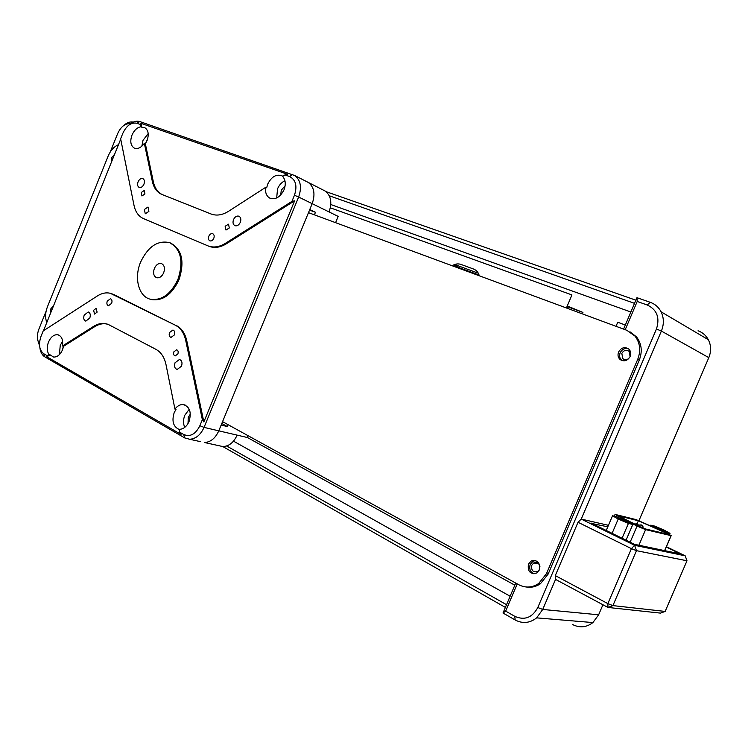 <?xml version="1.0" encoding="UTF-8"?>
<svg xmlns="http://www.w3.org/2000/svg" width="748" height="748" viewBox="0 0 748 748"><rect width="100%" height="100%" fill="white"/><g stroke="black" fill="none" stroke-linecap="round" stroke-linejoin="round"><path stroke-width="1.12" d="M479.085 275.114L459.627 267.924L459.412 268.429M459.627 267.924L453.634 264.932M454.653 264.512L478.309 273.216M567.265 305.969L582.935 312.43L567.012 306.568M514.82 585.188L247.083 437.346M479.262 275.769C478.402 272.44 476.513 270.206 473.615 269.056L460.974 264.418C458.066 263.446 455.13 263.885 452.175 265.755M566.414 307.98L571.921 294.927L330.345 207.822M130.498 123.738C125.281 123.186 120.998 126.477 117.651 133.612L110.255 151.956M46.067 311.299L38.896 329.111C36.736 335.085 36.933 340.069 39.485 344.061M123.504 125.655C126.814 122.644 130.077 121.457 133.294 122.083M39.569 345.856L37.793 340.247M309.532 210.104L315.469 212.292L309.766 209.534L312.178 203.662C315.469 194.143 314.179 187.065 308.298 182.447C314.179 187.065 315.469 194.143 312.178 203.662L298.63 197.023L204.054 427.389C200.604 434.962 195.78 438.917 189.599 439.254L184.681 437.898L44.899 356.918C42.14 355.216 40.467 352.177 39.887 347.811M323.388 190.142L325.128 191.021C330.981 195.602 332.29 202.577 329.055 211.936L312.178 203.662L218.781 430.839C215.359 438.3 210.581 442.199 204.419 442.507C210.581 442.199 215.359 438.3 218.781 430.839L237.125 435.13C233.759 442.47 229.019 446.285 222.895 446.575L218.93 445.705M335.6 222.68L338.18 216.406L329.055 211.936M314.412 214.844L315.469 212.292M221.801 423.49L227.327 426.538L221.156 425.06L218.781 430.839L204.054 427.389L199.866 425.734L202.353 419.665L185.719 340.405C184.036 333 180.558 327.923 175.275 325.174L110.208 293.253C106.029 292.281 101.756 293.179 97.39 295.946L43.197 330.925L41.037 336.273C38.354 344.351 39.27 350.186 43.777 353.757L47.105 355.674L48.957 354.515L50.032 354.795L53.594 357.058C57.287 357.189 60.279 354.739 62.57 349.699L63.561 346.277L94.762 326.633L93.696 326.315C97.726 323.819 101.7 322.93 105.618 323.66L109.171 324.913L155.855 349.297C161.016 352.13 164.401 357.254 166.019 364.669L174.939 409.1L176.014 409.362L174.181 412.681C171.619 421.096 173.237 426.65 179.015 429.371M227.327 426.538L228.084 424.696M247.822 435.56L247.046 437.449L237.125 435.13M539.925 566.46C538.897 562.982 536.83 561.823 533.735 562.973L531.781 565.226C531.089 570.528 533.081 572.631 537.756 571.537L539.56 569.378M621.812 353.43L622.888 358.778C625.767 360.499 628.17 359.769 630.087 356.6L629.218 351.438C626.31 349.484 623.841 350.148 621.812 353.43M575.408 621.382L574.819 621.064M572.472 624.486C579.653 628.114 586.469 627.479 592.912 622.57L598.634 614.8L602.925 604.758M638.979 520.617L708.805 357.628C711.32 351.382 711.18 345.417 708.375 339.742C706.056 335.45 702.615 332.458 698.052 330.775M517.223 583.889L505.657 611.116L514.802 616.343C524.591 620.634 532.258 617.689 537.803 607.526L656.454 328.98C660.054 317.648 656.978 309.653 647.216 304.988L637.202 301.472L636.95 297.676L650.255 302.314C655.061 304.053 658.67 307.213 661.082 311.804C664 317.881 664.093 324.305 661.382 331.065L581.243 519.084L634.603 545.301L631.415 548.639L578.026 522.263L581.243 519.084L608.442 525.32M555.54 579.401L555.297 575.605L607.853 603.617L607.965 607.451L612.911 605.609L665.159 611.425L660.493 613.117L607.965 607.451L555.54 579.401L542.73 609.452L536.634 617.867C529.808 623.178 522.646 623.888 515.148 619.98L503.002 613.014L515.727 583.066M623.598 329.111L636.95 297.676M505.657 611.116L503.002 613.014M637.202 301.472L625.216 329.709M149.965 299.116L151.461 299.593C162.737 301.192 171.918 294.562 179.006 279.715C184.812 261.585 181.998 249.364 170.572 243.044L170.058 242.848M177.968 279.331C183.774 261.192 180.969 248.962 169.544 242.642C157.697 240.043 148.039 246.56 140.577 262.174C133.855 277.966 138.614 296.61 150.413 299.237C161.69 300.836 170.881 294.198 177.968 279.331M154.34 268.495C152.863 273.151 153.639 276.227 156.669 277.723C159.539 278.219 161.877 276.564 163.69 272.777C165.158 268.167 164.41 265.101 161.456 263.567C158.548 263.016 156.173 264.661 154.34 268.495M225.139 226.27L225.989 230.038L229.327 227.953L228.495 224.194L225.139 226.27M141.269 192.479L141.952 195.967L144.944 193.956L144.261 190.478L141.269 192.479M208.804 236.237C208.066 238.472 208.421 240.005 209.87 240.847C211.469 241.239 212.778 240.398 213.797 238.313C214.526 236.097 214.18 234.563 212.759 233.722C211.151 233.301 209.833 234.143 208.804 236.237M144.373 209.477L145.28 213.806L148.899 211.347L148.011 207.028L144.373 209.477M233.516 219.594C232.563 222.474 233.011 224.494 234.863 225.653C237.069 226.289 238.893 225.167 240.332 222.287C241.286 219.435 240.856 217.425 239.042 216.247C236.807 215.574 234.975 216.686 233.516 219.594M138.071 181.858C137.174 184.541 137.529 186.392 139.137 187.411C141.045 187.926 142.653 186.85 143.953 184.176C144.841 181.502 144.495 179.66 142.915 178.632C140.998 178.099 139.38 179.165 138.071 181.858M173.891 351.822C173.237 354 173.667 355.365 175.172 355.926L177.893 353.888C178.538 351.728 178.118 350.363 176.622 349.793L173.891 351.822M93.594 310.308L94.575 314.076L97.109 312.131L96.137 308.372L93.594 310.308M169.544 332.505C168.768 335.076 169.254 336.712 171.012 337.423L174.377 334.945C175.154 332.383 174.677 330.747 172.938 330.027L169.544 332.505M107.254 301.135C106.515 303.529 106.917 305.062 108.451 305.736L111.63 303.342C112.368 300.958 111.976 299.424 110.452 298.742L107.254 301.135M175.032 362.771C173.985 366.342 174.705 368.568 177.201 369.456L181.521 366.174C182.568 362.63 181.867 360.396 179.408 359.498L175.032 362.771M84.206 315.076C83.234 318.265 83.767 320.284 85.805 321.135L89.807 318.022C90.779 314.852 90.256 312.832 88.245 311.972L84.206 315.076M50.032 354.795L46.853 356.796L181.044 434.382L179.567 432.12L179.398 429.333C183.531 429.165 186.757 426.538 189.076 421.442C191.703 412.139 189.712 406.51 183.101 404.537C180.034 404.425 177.313 405.94 174.939 409.1M189.225 409.259L184.803 415.243C183.138 419.619 183.12 423.667 184.737 427.398M63.561 346.277L62.486 345.987C63.243 339.686 61.635 335.936 57.643 334.721C53.875 334.487 50.827 336.937 48.498 342.07C46.713 346.997 46.862 351.149 48.957 354.515M62.626 341.256L60.251 345.286L59.401 354.627M141.877 127.254L145.009 127.833C148.422 130.33 149.095 134.603 147.038 140.652L145.355 143.822L144.345 143.345C141.026 147.814 137.632 149.376 134.154 148.02C130.61 145.57 129.881 141.269 131.975 135.126C134.135 130.274 137.099 127.487 140.867 126.767L141.877 127.254L141.054 123.364L287.625 174.303L284.941 174.901L282.585 176.425C285.568 179.744 286.045 184.204 284.025 189.805C280.145 197.322 275.339 200.062 269.598 198.014C266.353 195.939 265.044 192.386 265.671 187.337L266.662 187.823L267.728 184.064C271.692 176.388 276.592 173.704 282.426 176.023L282.809 176.285M148.188 133.574L143.018 140.344L141.839 146.225M284.932 180.726C281.669 182.288 279.2 184.99 277.536 188.851L276.685 197.977M306.558 181.558L325.128 191.021M189.599 439.254L200.436 441.638M128.834 125.131C132.62 121.69 136.286 120.512 139.848 121.578L294.787 175.556C300.687 180.212 301.968 187.374 298.63 197.023L294.441 195.256C297.461 185.972 295.806 179.716 289.476 176.491L284.941 174.901M140.867 126.767L140.39 124.495L136.772 123.233C131.181 122.204 126.534 125.571 122.822 133.331L120.634 138.763L134.023 205.391C135.435 211.974 138.586 216.368 143.466 218.594L208.056 245.914C213.489 247.915 219.258 247.064 225.363 243.362L291.907 201.427L294.441 195.256M285.128 185.785L281.276 190.207L280.715 194.994M265.671 187.337L228.636 211.245C222.39 215.125 216.509 216.041 211.001 213.975L161.484 194.265C156.79 192.012 153.742 187.739 152.349 181.446L144.345 143.345M152.349 181.446L153.368 181.895L145.355 143.822M153.368 181.895C154.733 188.038 157.678 192.255 162.204 194.564M147.655 138.819L145.467 143.653M140.39 124.495L141.054 123.364M179.567 432.12L183.718 434.513C190.198 437.178 195.583 434.251 199.866 425.734M46.853 356.796L47.105 355.674M63.365 346.221L62.383 350.158M62.486 345.987L93.696 326.315M107.403 324.136L106.683 323.978C102.766 323.248 98.792 324.136 94.762 326.633M190.357 414.14L188.262 417.188L188.029 423.564M111.648 293.702L112.836 294.216M175.275 325.174L113.892 294.572M176.332 325.511C181.614 328.26 185.093 333.337 186.766 340.733L185.719 340.405M291.907 201.427L294.619 200.819L203.849 421.956L186.766 340.733M203.849 421.956L202.353 419.665M225.363 243.362L226.382 243.783C220.277 247.485 214.517 248.327 209.075 246.326L208.786 246.204M226.382 243.783L294.619 200.819M43.496 330.728L120.709 139.137M114.612 154.266L111.835 157.473L111.63 161.671M618.577 352.009C617.483 355.029 617.998 357.544 620.139 359.564C624.169 361.92 627.516 360.882 630.171 356.459C631.209 353.692 630.826 351.289 629.012 349.269C624.926 346.464 621.448 347.381 618.577 352.009M628.311 348.671C624.739 347.904 622.018 349.279 620.167 352.794C619.073 355.805 619.596 358.32 621.728 360.33L622.112 360.63M528.443 564.123C527.48 571.594 530.276 574.539 536.858 572.959L539.345 569.948C540.355 562.674 537.653 559.672 531.23 560.935L528.443 564.123M535.662 560.504L533.015 561.224L530.239 564.394C528.93 568.854 530.182 571.996 534.007 573.847M53.566 305.745L50.873 308.756L50.612 313.066M46.815 322.491C45.03 317.853 45.217 312.655 47.395 306.895L108.151 156.061C110.601 150.348 114.033 146.571 118.465 144.719M629.975 331.803L636.539 336.918C641.681 343.706 642.588 351.438 639.269 360.134L637.707 359.358L546.433 573.735L538.635 583.543C532.118 587.769 525.489 588.162 518.738 584.721L222.549 421.648M637.707 359.358C641.036 350.644 640.129 342.893 634.977 336.086L626.843 330.307L308.485 212.656M546.433 573.735L548.2 573.996L639.269 360.134M548.2 573.996L540.411 583.767C536.054 586.731 531.379 587.816 526.396 587.012M226.644 445.976L506.527 604.711M505.386 607.413L222.829 446.575M510.127 596.24L233.479 441.152M627.656 522.515L627.806 522.553C630.601 523.179 620.391 518.327 617.661 517.719L617.493 517.681C614.688 517.046 624.935 521.926 627.656 522.515M665.234 531.548L665.355 531.576C667.861 532.146 658.025 527.499 655.603 526.966L655.463 526.938C652.939 526.358 662.822 531.024 665.234 531.548M666.141 532.436L670.021 533.361L664.299 530.192L654.762 526.115L650.816 525.152L666 532.763M669.563 534.437L670.021 533.361M650.545 525.769L650.816 525.152M611.939 533.717L618.213 519.037L628.423 523.413L632.799 524.46L625.898 540.57M606.086 530.837L612.519 515.774L618.213 519.037M621.915 538.616L628.423 523.413M632.799 524.46L616.96 516.859L612.519 515.774M645.589 529.631L671.171 535.662L667.038 533.231L636.183 519.636L615.062 514.4L637.044 526.087L645.589 529.631L638.904 545.236M606.151 530.687L605.45 530.528M665.215 532.66L667.964 534.278L643.486 528.481L618.091 515.755L638.381 520.758L665.215 532.66L664.832 533.539M665.159 611.425L686.991 560.776L636.473 550.668L631.415 548.639L607.853 603.617L612.911 605.609L636.473 550.668L634.603 545.301L685.177 555.811L666.403 546.732M607.797 526.826L590.967 523.31M676.931 553.193L677.286 552.37L679.147 553.651L634.388 544.292L591.079 523.03M677.286 552.37L666.272 547.05M686.991 560.776L685.177 555.811M578.026 522.263L555.297 575.605M625.328 325.034L617.745 322.248L616.015 326.306M566.9 306.839L567.601 308.41M634.538 303.351L329.26 195.761M325.96 191.619L635.875 300.2M330.812 204.541L630.863 312.01M479.066 275.04L459.15 267.691M708.805 357.628L661.382 331.065L656.454 328.98M598.634 614.8L542.73 609.452L537.803 607.526M514.802 616.343L515.148 619.98M650.255 302.314L647.216 304.988M136.772 123.233L139.848 121.578M289.476 176.491L292.655 174.527M184.681 437.898L183.718 434.513M44.899 356.918L43.777 353.757M664.626 550.612L671.068 535.643M629.984 542.571L637.044 526.087M616.193 516.672L616.633 515.643M638.381 520.758L637.015 523.946M633.743 524.049L632.537 522.88L631.041 522.665M638.661 526.545L637.09 523.983L634.846 524.011C639.091 523.366 637.829 525.049 638.755 526.592M643.056 528.359L641.597 525.068L639.353 525.096C643.654 524.339 642.794 526.62 643.14 528.387M204.419 442.507L222.895 446.575M624.711 359.666L622.888 358.778M538.616 563.73L533.735 562.973M708.375 339.742L661.082 311.804M536.634 617.867L592.912 622.57M270.337 198.36L269.598 198.014M58.643 335.001L57.643 334.721M105.618 323.66L106.683 323.978M185.242 405.079L183.101 404.537M180.025 359.676L179.408 359.498M209.075 246.326L208.056 245.914M151.461 299.593L150.413 299.237M294.787 175.556L308.298 182.447M621.728 360.33L620.139 359.564M533.015 561.224L531.23 560.935M636.539 336.918L634.977 336.086M538.635 583.543L540.411 583.767M614.94 514.68L614.286 516.204M671.171 535.662L664.729 550.64M631.06 522.674C632.658 522.656 633.593 523.133 633.874 524.114M634.313 524.339L634.846 524.011M638.605 525.61L639.353 525.096"/></g></svg>
